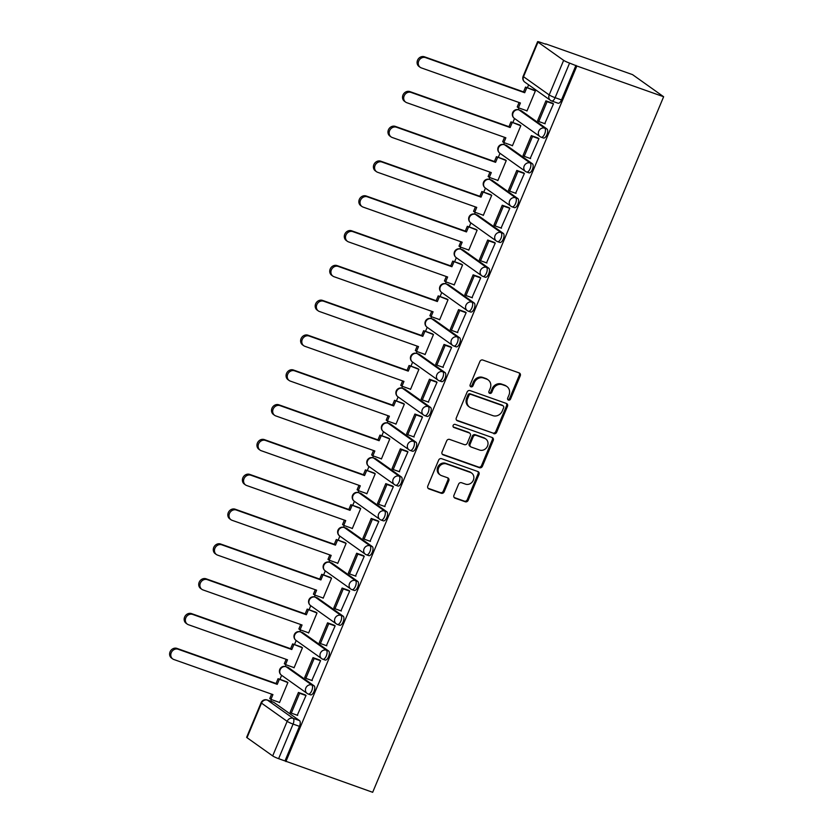 <?xml version="1.0" encoding="UTF-8"?>
<svg xmlns="http://www.w3.org/2000/svg" width="834" height="834" viewBox="0 0 834 834"><rect width="100%" height="100%" fill="white"/><g stroke="black" fill="none" stroke-linecap="round" stroke-linejoin="round"><path stroke-width="1.25" d="M508.469 400.101A1.668 1.491 125.4 0 0 510.523 399.069L520.26 375.811A2.387 2.127 125.4 0 0 519.155 372.902L482.823 360.038A2.387 2.127 125.4 0 0 479.884 361.508L470.157 384.776A1.668 1.491 125.4 0 0 470.929 386.809A1.668 1.491 125.4 0 0 472.982 385.777L474.244 382.764A7.642 6.797 125.4 0 1 483.626 378.042L486.66 379.116A7.642 6.797 125.4 0 1 488.151 379.897A7.642 6.797 125.4 0 1 490.183 388.415L488.922 391.427A1.668 1.491 125.4 0 0 491.747 392.428L493.009 389.415A7.642 6.797 125.4 0 1 502.402 384.693L505.425 385.767A7.642 6.797 125.4 0 1 506.926 386.538A7.642 6.797 125.4 0 1 508.959 395.055L507.697 398.068A1.668 1.491 125.4 0 0 508.469 400.101M507.76 399.517A1.668 1.491 125.4 0 0 509.616 398.423L519.353 375.164A2.387 2.127 125.4 0 0 519.113 372.892M470.22 386.215A1.668 1.491 125.4 0 0 472.075 385.131L473.337 382.118L474.244 382.764M488.985 392.866A1.668 1.491 125.4 0 0 490.84 391.782L492.102 388.769L493.009 389.415M310.331 694.722A4.868 2.158 -70.5 0 0 310.571 694.847A4.868 2.158 -70.5 0 0 314.126 691.261A4.868 2.158 -70.5 0 0 314.064 685.798L288.397 667.565A4.868 2.158 -70.5 0 0 288.157 667.44A4.868 2.158 -70.5 0 0 287.886 667.388M324.885 659.913A4.868 2.158 -70.5 0 0 325.135 660.038A4.868 2.158 -70.5 0 0 328.679 656.462A4.868 2.158 -70.5 0 0 328.617 650.989L302.961 632.766A4.868 2.158 -70.5 0 0 302.711 632.641A4.868 2.158 -70.5 0 0 302.45 632.589M339.448 625.114A4.868 2.158 -70.5 0 0 339.688 625.239A4.868 2.158 -70.5 0 0 343.243 621.664A4.868 2.158 -70.5 0 0 343.181 616.19L317.514 597.968A4.868 2.158 -70.5 0 0 317.274 597.842A4.868 2.158 -70.5 0 0 317.003 597.78M354.002 590.316A4.868 2.158 -70.5 0 0 354.242 590.441A4.868 2.158 -70.5 0 0 357.796 586.855A4.868 2.158 -70.5 0 0 357.734 581.392L332.068 563.159A4.868 2.158 -70.5 0 0 331.828 563.033A4.868 2.158 -70.5 0 0 331.567 562.981M368.565 555.517A4.868 2.158 -70.5 0 0 368.805 555.642A4.868 2.158 -70.5 0 0 372.35 552.056A4.868 2.158 -70.5 0 0 372.298 546.593L346.631 528.36A4.868 2.158 -70.5 0 0 346.391 528.235A4.868 2.158 -70.5 0 0 346.12 528.183M383.119 520.708A4.868 2.158 -70.5 0 0 383.359 520.843A4.868 2.158 -70.5 0 0 386.913 517.257A4.868 2.158 -70.5 0 0 386.851 511.795L361.185 493.561A4.868 2.158 -70.5 0 0 360.945 493.436A4.868 2.158 -70.5 0 0 360.674 493.384M397.672 485.909A4.868 2.158 -70.5 0 0 397.922 486.034A4.868 2.158 -70.5 0 0 401.467 482.459A4.868 2.158 -70.5 0 0 401.404 476.985L375.748 458.763A4.868 2.158 -70.5 0 0 375.498 458.637A4.868 2.158 -70.5 0 0 375.237 458.585M412.236 451.111A4.868 2.158 -70.5 0 0 412.476 451.236A4.868 2.158 -70.5 0 0 416.03 447.66A4.868 2.158 -70.5 0 0 415.968 442.187L390.302 423.964A4.868 2.158 -70.5 0 0 390.062 423.839A4.868 2.158 -70.5 0 0 389.791 423.776M426.789 416.312A4.868 2.158 -70.5 0 0 427.029 416.437A4.868 2.158 -70.5 0 0 430.584 412.851A4.868 2.158 -70.5 0 0 430.521 407.388L404.855 389.155A4.868 2.158 -70.5 0 0 404.615 389.03A4.868 2.158 -70.5 0 0 404.354 388.978M441.353 381.513A4.868 2.158 -70.5 0 0 441.593 381.638A4.868 2.158 -70.5 0 0 445.137 378.052A4.868 2.158 -70.5 0 0 445.085 372.589L419.419 354.356A4.868 2.158 -70.5 0 0 419.179 354.231A4.868 2.158 -70.5 0 0 418.908 354.179M455.906 346.704A4.868 2.158 -70.5 0 0 456.146 346.84A4.868 2.158 -70.5 0 0 459.701 343.254A4.868 2.158 -70.5 0 0 459.638 337.78L433.972 319.558A4.868 2.158 -70.5 0 0 433.732 319.432A4.868 2.158 -70.5 0 0 433.461 319.38M470.459 311.906A4.868 2.158 -70.5 0 0 470.71 312.031A4.868 2.158 -70.5 0 0 474.254 308.455A4.868 2.158 -70.5 0 0 474.192 302.982L448.536 284.759A4.868 2.158 -70.5 0 0 448.285 284.634A4.868 2.158 -70.5 0 0 448.025 284.582M485.023 277.107A4.868 2.158 -70.5 0 0 485.263 277.232A4.868 2.158 -70.5 0 0 488.818 273.656A4.868 2.158 -70.5 0 0 488.755 268.183L463.089 249.96A4.868 2.158 -70.5 0 0 462.849 249.835A4.868 2.158 -70.5 0 0 462.578 249.773M499.576 242.308A4.868 2.158 -70.5 0 0 499.816 242.433A4.868 2.158 -70.5 0 0 503.371 238.847A4.868 2.158 -70.5 0 0 503.309 233.384L477.642 215.151A4.868 2.158 -70.5 0 0 477.402 215.026A4.868 2.158 -70.5 0 0 477.142 214.974M514.14 207.51A4.868 2.158 -70.5 0 0 514.38 207.635A4.868 2.158 -70.5 0 0 517.935 204.049A4.868 2.158 -70.5 0 0 517.872 198.586L492.206 180.352A4.868 2.158 -70.5 0 0 491.966 180.227A4.868 2.158 -70.5 0 0 491.695 180.175M528.693 172.701A4.868 2.158 -70.5 0 0 528.933 172.836A4.868 2.158 -70.5 0 0 532.488 169.25A4.868 2.158 -70.5 0 0 532.426 163.777L506.759 145.554A4.868 2.158 -70.5 0 0 506.519 145.429A4.868 2.158 -70.5 0 0 506.248 145.377M543.247 137.902A4.868 2.158 -70.5 0 0 543.497 138.027A4.868 2.158 -70.5 0 0 547.041 134.451A4.868 2.158 -70.5 0 0 546.979 128.978L521.323 110.755A4.868 2.158 -70.5 0 0 521.073 110.63A4.868 2.158 -70.5 0 0 520.812 110.568M453.957 495.25A2.387 2.127 125.4 0 0 455.051 498.159L465.247 501.766A2.387 2.127 125.4 0 0 468.187 500.296L478.987 474.452A2.387 2.127 125.4 0 0 477.892 471.544L441.561 458.679A2.387 2.127 125.4 0 0 438.621 460.159L427.811 485.993A2.387 2.127 125.4 0 0 428.916 488.901L441.228 493.259A2.387 2.127 125.4 0 0 444.168 491.789L448.786 480.728A2.387 2.127 125.4 0 0 447.691 477.819L441.582 475.661A6.391 5.682 125.4 0 1 440.331 475.015A6.391 5.682 125.4 0 1 438.976 467.176A6.391 5.682 125.4 0 1 446.482 463.944L470.397 472.419A6.391 5.682 125.4 0 1 471.648 473.066A6.391 5.682 125.4 0 1 473.003 480.895A6.391 5.682 125.4 0 1 465.497 484.127L461.515 482.719A2.387 2.127 125.4 0 0 458.575 484.189L453.957 495.25M285.895 761.567L576.857 66.001L663.635 96.734L372.673 792.3L278.619 758.669A4.868 0.542 -157.3 0 1 272.687 755.917L247.02 737.694A4.868 0.542 -157.3 0 1 246.645 737.266L261.115 702.697A4.868 0.542 -157.3 0 0 261.49 703.114L247.02 737.694M493.738 433.67A2.387 2.127 125.4 0 0 496.668 432.189L507.479 406.356A2.387 2.127 125.4 0 0 506.374 403.447L470.042 390.583A2.387 2.127 125.4 0 0 467.113 392.053L456.302 417.897A2.387 2.127 125.4 0 0 457.407 420.795L492.831 433.023A2.387 2.127 125.4 0 0 495.761 431.543L506.572 405.71A2.387 2.127 125.4 0 0 506.342 403.437M493.238 440.404L482.427 466.237A2.387 2.127 125.4 0 1 479.487 467.718L443.156 454.853A2.387 2.127 125.4 0 1 442.062 451.945L446.68 440.884A2.387 2.127 125.4 0 1 449.62 439.414L464.35 444.626A2.387 2.127 125.4 0 0 467.29 443.156L470.355 435.817A2.387 2.127 125.4 0 0 469.25 432.919L453.915 427.477A1.668 1.491 125.4 0 1 455.197 424.412L492.133 437.496A2.387 2.127 125.4 0 1 493.238 440.404L492.331 439.758L481.52 465.601L482.427 466.237M273.333 702.186A4.868 2.158 109.5 0 1 273.604 702.238A4.868 2.158 109.5 0 1 273.844 702.364L299.51 720.597L293.13 718.335A4.868 2.158 109.5 0 1 293.078 724.089L278.619 758.669M537.982 42.117L523.523 76.697L549.189 94.93L563.648 60.35L537.982 42.117A4.868 0.542 22.7 0 1 537.607 41.7A4.868 0.542 22.7 0 1 540.286 42.294L545.634 44.181M528.631 84.839L527.411 87.758M518.957 107.972L518.248 109.661M514.547 118.501L512.858 122.556M504.393 142.77L503.684 144.459M499.993 153.31L498.294 157.355M489.839 177.579L489.131 179.268M485.43 188.109L483.741 192.154M475.276 212.378L474.577 214.067M470.876 222.907L469.177 226.963M460.722 247.177L460.014 248.866M456.313 257.706L454.624 261.761M446.169 281.975L445.46 283.664M441.759 292.505L440.071 296.56M431.605 316.784L430.897 318.463M427.206 327.314L425.507 331.359M417.052 351.583L416.343 353.272M412.642 362.112L410.953 366.157M402.488 386.382L401.79 388.071M398.089 396.911L396.39 400.966M387.935 421.18L387.226 422.869M383.525 431.71L381.836 435.765M373.382 455.979L372.673 457.668M368.972 466.508L367.283 470.564M358.818 490.788L358.109 492.467M354.419 501.317L352.719 505.362M344.265 525.587L343.556 527.276M339.855 536.116L338.166 540.161M329.701 560.385L329.003 562.074M325.302 570.915L323.602 574.97M315.148 595.184L314.439 596.873M310.738 605.713L309.049 609.769M300.594 629.983L299.886 631.672M296.185 640.522L294.485 644.567M286.031 664.792L285.322 666.47M281.631 675.321L279.932 679.366M271.477 699.59L270.779 701.238M545.749 43.9L632.537 74.633L663.635 96.734M563.648 60.35A4.868 0.542 22.7 0 0 569.58 63.092L555.11 97.672A4.868 2.158 109.5 0 1 551.681 100.977A4.868 2.158 109.5 0 1 551.43 100.841A4.868 4.326 125.4 0 1 550.482 100.351A4.868 4.868 0 0 0 551.681 100.977L558.05 103.228A4.868 2.158 109.5 0 0 561.49 99.934L555.11 97.672A4.868 0.542 22.7 0 1 549.189 94.93A4.868 4.326 125.4 0 0 550.482 100.351L524.815 82.128A4.868 4.326 125.4 0 1 523.523 76.697A4.868 0.542 -157.3 0 1 523.147 76.28A4.868 4.868 0 0 0 524.815 82.128M576.857 66.001L569.58 63.092M526.431 110.62L526.973 111.005L535.376 90.927L533.969 90.072M544.758 123.63L553.515 103.812L552.077 103.02M530.195 158.439L538.952 138.611L537.523 137.818M511.878 145.429L512.42 145.814L520.812 125.736L519.405 124.881M515.641 193.238L524.398 173.42L522.97 172.617M497.325 180.227L497.856 180.613L506.259 160.535L504.851 159.68M501.078 228.036L509.835 208.219L508.406 207.416M482.761 215.026L483.303 215.412L491.706 195.333L490.298 194.478M486.524 262.835L495.281 243.017L493.853 242.214M468.208 249.825L468.75 250.21L477.142 230.132L475.734 229.277M471.971 297.644L480.728 277.816L479.289 277.024M453.644 284.634L454.186 285.009L462.589 264.931L461.181 264.076M457.407 332.443L466.164 312.614L464.736 311.822M439.091 319.432L439.633 319.818L448.025 299.74L446.617 298.885M442.854 367.241L451.611 347.424L450.183 346.621M424.537 354.231L425.069 354.617L433.471 334.538L432.064 333.683M428.29 402.04L437.047 382.222L435.619 381.419M409.974 389.03L410.516 389.415L418.918 369.337L417.511 368.482M413.737 436.839L422.494 417.021L421.066 416.218M395.42 423.828L395.962 424.214L404.354 404.136L402.947 403.281M399.184 471.648L407.941 451.819L406.502 451.027M380.857 458.637L381.399 459.013L389.801 438.945L388.394 438.09M384.62 506.447L393.377 486.618L391.949 485.826M366.303 493.436L366.845 493.822L375.237 473.743L373.83 472.888M370.067 541.245L378.824 521.427L377.395 520.625M351.75 528.235L352.282 528.62L360.684 508.542L359.277 507.687M355.503 576.044L364.26 556.226L362.832 555.423M337.186 563.033L337.728 563.419L346.131 543.341L344.723 542.486M340.95 610.842L349.707 591.025L348.278 590.222M322.633 597.832L323.175 598.218L331.567 578.139L330.16 577.284M326.396 645.652L335.153 625.823L333.715 625.031M308.069 632.641L308.611 633.016L317.014 612.948L315.606 612.093M311.833 680.45L320.59 660.622L319.161 659.83M293.516 667.44L294.058 667.826L302.45 647.747L301.043 646.892M297.279 715.249L306.036 695.431L304.608 694.628M278.963 702.238L279.494 702.624L287.897 682.546L286.489 681.691M284.988 760.921L299.458 726.341A4.868 2.158 -70.5 0 0 299.51 720.597M575.95 65.354L561.49 99.934M506.926 386.538L506.019 385.892A7.642 6.797 125.4 0 0 504.518 385.12L505.425 385.767M492.102 388.769A7.642 6.797 125.4 0 1 501.495 384.047L504.518 385.12M488.151 379.897L487.244 379.251A7.642 6.797 125.4 0 0 485.753 378.469L486.66 379.116M473.337 382.118A7.642 6.797 125.4 0 1 482.719 377.406L485.753 378.469M456.532 420.169L492.831 433.023M503.642 407.763A1.668 1.491 125.4 0 0 502.871 405.731L470.981 394.43A1.668 1.491 125.4 0 0 468.927 395.462L467.603 398.642A7.642 6.797 125.4 0 0 469.636 407.159A7.642 6.797 125.4 0 0 471.127 407.93L492.925 415.655A7.642 6.797 125.4 0 0 502.318 410.933L503.642 407.763M503.204 405.897L502.297 405.251A1.668 1.491 125.4 0 0 501.964 405.084L502.871 405.731M469.636 407.159L468.729 406.512A7.642 6.797 125.4 0 1 466.696 397.995L468.02 394.816A1.668 1.491 125.4 0 1 470.074 393.784L501.964 405.084M442.291 454.217L478.58 467.071A2.387 2.127 125.4 0 0 481.52 465.601M469.719 433.159L468.812 432.512A2.387 2.127 125.4 0 0 468.343 432.273L453.216 426.914M479.644 450.047A6.391 5.682 125.4 0 0 487.15 446.805A6.391 5.682 125.4 0 0 485.795 438.976A6.391 5.682 125.4 0 0 484.544 438.33L476.11 435.348A2.387 2.127 125.4 0 0 473.18 436.818L470.115 444.157A2.387 2.127 125.4 0 0 471.21 447.055L479.644 450.047M485.795 438.976L484.888 438.33A6.391 5.682 125.4 0 0 483.637 437.683L484.544 438.33M470.751 446.816L469.844 446.169A2.387 2.127 125.4 0 1 469.208 443.511L472.273 436.172A2.387 2.127 125.4 0 1 475.203 434.702L483.637 437.683M492.331 439.758A2.387 2.127 125.4 0 0 492.102 437.485M471.648 473.066L470.741 472.419A6.391 5.682 125.4 0 0 469.49 471.773L470.397 472.419M440.331 475.015L439.424 474.369A6.391 5.682 125.4 0 1 438.069 466.54A6.391 5.682 125.4 0 1 445.575 463.297L469.49 471.773M428.04 488.265L440.321 492.613A2.387 2.127 125.4 0 0 443.261 491.143L447.879 480.082A2.387 2.127 125.4 0 0 447.649 477.809M454.186 497.523L464.34 501.119A2.387 2.127 125.4 0 0 467.28 499.649L478.08 473.806A2.387 2.127 125.4 0 0 477.851 471.533M420.2 67.314L419.022 66.48A5.598 4.983 -54.6 0 1 417.844 59.621A5.598 4.983 -54.6 0 1 424.412 56.785L425.59 57.619A5.598 4.983 125.4 0 0 419.022 60.455A5.598 4.983 125.4 0 0 420.2 67.314A5.598 4.983 125.4 0 0 421.295 67.888L520.416 102.989L518.414 107.784L527.046 110.839M518.414 107.784L517.226 106.95L519.082 102.519M424.412 56.785L523.533 91.886L525.535 87.09L535.355 90.989M534.375 90.218L525.535 87.09M552.692 103.228L545.916 100.831L537.607 120.68L538.785 121.524L547.094 101.665L553.463 103.927M538.785 121.524L545.165 123.776M545.916 100.831L547.094 101.665M425.59 57.619L524.711 92.72L526.713 87.924M524.711 92.72L523.533 91.886M405.647 102.113L404.469 101.279A5.598 4.983 -54.6 0 1 403.281 94.419A5.598 4.983 -54.6 0 1 409.859 91.584L411.037 92.418A5.598 4.983 125.4 0 0 404.459 95.253A5.598 4.983 125.4 0 0 405.647 102.113A5.598 4.983 125.4 0 0 406.742 102.686L505.863 137.787L503.851 142.583L512.493 145.637M503.851 142.583L502.673 141.749L504.528 137.318M409.859 91.584L508.969 126.685L510.981 121.889L520.791 125.788M519.811 125.017L510.981 121.889M538.139 138.037L531.352 135.629L523.054 155.489L524.232 156.323L532.53 136.463L538.91 138.725M524.232 156.323L530.601 158.585M531.352 135.629L532.53 136.463M411.037 92.418L510.147 127.529L512.159 122.734M510.147 127.529L508.969 126.685M391.094 136.912L389.916 136.078A5.598 4.983 -54.6 0 1 388.727 129.218A5.598 4.983 -54.6 0 1 395.295 126.382L396.473 127.227A5.598 4.983 125.4 0 0 389.905 130.052A5.598 4.983 125.4 0 0 391.094 136.912A5.598 4.983 125.4 0 0 392.188 137.485L491.299 172.586L489.297 177.381L497.929 180.446M489.297 177.381L488.119 176.547L489.965 172.117M395.295 126.382L494.416 161.494L496.418 156.688L506.238 160.587M505.258 159.826L496.418 156.688M523.575 172.836L516.799 170.428L508.49 190.288L509.668 191.122L517.977 171.272L524.346 173.524M509.668 191.122L516.048 193.384M516.799 170.428L517.977 171.272M396.473 127.227L495.594 162.328L497.596 157.532M495.594 162.328L494.416 161.494M376.53 171.721L375.352 170.876A5.598 4.983 -54.6 0 1 374.164 164.017A5.598 4.983 -54.6 0 1 380.742 161.181L381.92 162.025A5.598 4.983 125.4 0 0 375.342 164.861A5.598 4.983 125.4 0 0 376.53 171.721A5.598 4.983 125.4 0 0 377.625 172.284L476.746 207.385L474.734 212.18L483.376 215.245M474.734 212.18L473.556 211.346L475.411 206.915M380.742 161.181L479.863 196.292L481.864 191.497L491.674 195.385M490.705 194.624L481.864 191.497M509.021 207.635L502.235 205.237L493.937 225.086L495.115 225.92L503.423 206.071L509.793 208.323M495.115 225.92L501.484 228.182M502.235 205.237L503.423 206.071M381.92 162.025L481.041 197.126L483.042 192.331M481.041 197.126L479.863 196.292M361.977 206.519L360.799 205.685A5.598 4.983 -54.6 0 1 359.61 198.826A5.598 4.983 -54.6 0 1 366.189 195.99L367.367 196.824A5.598 4.983 125.4 0 0 360.788 199.66A5.598 4.983 125.4 0 0 361.977 206.519A5.598 4.983 125.4 0 0 363.071 207.082L462.182 242.194L460.18 246.989L468.812 250.044M460.18 246.989L459.002 246.145L460.858 241.714M366.189 195.99L465.299 231.091L467.311 226.295L477.121 230.194M476.141 229.423L467.311 226.295M494.458 242.433L487.682 240.036L479.373 259.885L480.551 260.729L488.86 240.87L495.24 243.132M480.551 260.729L486.931 262.981M487.682 240.036L488.86 240.87M367.367 196.824L466.477 231.925L468.489 227.129M466.477 231.925L465.299 231.091M347.413 241.318L346.235 240.484A5.598 4.983 -54.6 0 1 345.057 233.624A5.598 4.983 -54.6 0 1 351.625 230.789L352.803 231.623A5.598 4.983 125.4 0 0 346.235 234.458A5.598 4.983 125.4 0 0 347.413 241.318A5.598 4.983 125.4 0 0 348.508 241.891L447.629 276.992L445.627 281.788L454.259 284.842M445.627 281.788L444.439 280.954L446.294 276.523M351.625 230.789L450.746 265.89L452.747 261.094L462.568 264.993M461.588 264.222L452.747 261.094M479.904 277.232L473.128 274.834L464.819 294.683L465.998 295.528L474.306 275.668L480.676 277.93M465.998 295.528L472.378 297.78M473.128 274.834L474.306 275.668M352.803 231.623L451.924 266.724L453.925 261.928M451.924 266.724L450.746 265.89M332.86 276.117L331.682 275.283A5.598 4.983 -54.6 0 1 330.493 268.423A5.598 4.983 -54.6 0 1 337.072 265.587L338.25 266.421A5.598 4.983 125.4 0 0 331.671 269.257A5.598 4.983 125.4 0 0 332.86 276.117A5.598 4.983 125.4 0 0 333.954 276.69L433.075 311.791L431.063 316.586L439.706 319.641M431.063 316.586L429.885 315.752L431.741 311.322M337.072 265.587L436.182 300.688L438.194 295.893L448.004 299.792M447.024 299.031L438.194 295.893M465.351 312.041L458.564 309.633L450.266 329.493L451.444 330.327L459.743 310.467L466.123 312.729M451.444 330.327L457.814 332.589M458.564 309.633L459.743 310.467M338.25 266.421L437.36 301.533L439.372 296.737M437.36 301.533L436.182 300.688M318.307 310.926L317.128 310.081A5.598 4.983 -54.6 0 1 315.94 303.222A5.598 4.983 -54.6 0 1 322.508 300.386L323.686 301.23A5.598 4.983 125.4 0 0 317.118 304.066A5.598 4.983 125.4 0 0 318.307 310.926A5.598 4.983 125.4 0 0 319.401 311.489L418.512 346.59L416.51 351.385L425.142 354.45M416.51 351.385L415.332 350.551L417.177 346.12M322.508 300.386L421.629 335.497L423.63 330.691L433.451 334.59M432.471 333.829L423.63 330.691M450.787 346.84L444.011 344.432L435.702 364.291L436.88 365.125L445.189 345.276L451.559 347.528M436.88 365.125L443.261 367.387M444.011 344.432L445.189 345.276M323.686 301.23L422.807 336.331L424.808 331.536M422.807 336.331L421.629 335.497M303.743 345.724L302.565 344.88A5.598 4.983 -54.6 0 1 301.376 338.02A5.598 4.983 -54.6 0 1 307.954 335.195L309.133 336.029A5.598 4.983 125.4 0 0 302.554 338.865A5.598 4.983 125.4 0 0 303.743 345.724A5.598 4.983 125.4 0 0 304.837 346.287L403.958 381.388L401.946 386.194L410.589 389.249M401.946 386.194L400.768 385.35L402.624 380.919M307.954 335.195L407.065 370.296L409.077 365.501L418.887 369.389M417.917 368.628L409.077 365.501M436.234 381.638L429.447 379.241L421.149 399.09L422.327 399.924L430.636 380.075L437.006 382.326M422.327 399.924L428.697 402.186M429.447 379.241L430.636 380.075M309.133 336.029L408.253 371.13L410.255 366.334M408.253 371.13L407.065 370.296M289.189 380.523L288.011 379.689A5.598 4.983 -54.6 0 1 286.823 372.829A5.598 4.983 -54.6 0 1 293.401 369.994L294.579 370.828A5.598 4.983 125.4 0 0 288.001 373.663A5.598 4.983 125.4 0 0 289.189 380.523A5.598 4.983 125.4 0 0 290.284 381.086L389.395 416.197L387.393 420.993L396.025 424.047M387.393 420.993L386.215 420.148L388.071 415.718M293.401 369.994L392.512 405.095L394.524 400.299L404.334 404.198M403.354 403.427L394.524 400.299M421.67 416.437L414.894 414.039L406.585 433.888L407.763 434.733L416.072 414.873L422.452 417.136M407.763 434.733L414.144 436.985M414.894 414.039L416.072 414.873M294.579 370.828L393.69 405.929L395.702 401.133M393.69 405.929L392.512 405.095M274.626 415.322L273.448 414.488A5.598 4.983 -54.6 0 1 272.27 407.628A5.598 4.983 -54.6 0 1 278.837 404.792L280.016 405.626A5.598 4.983 125.4 0 0 273.448 408.462A5.598 4.983 125.4 0 0 274.626 415.322A5.598 4.983 125.4 0 0 275.72 415.895L374.841 450.996L372.84 455.791L381.472 458.846M372.84 455.791L371.651 454.957L373.507 450.527M278.837 404.792L377.958 439.893L379.96 435.098L389.78 438.997M388.8 438.225L379.96 435.098M407.117 451.236L400.341 448.838L392.032 468.687L393.21 469.532L401.519 449.672L407.889 451.934M393.21 469.532L399.59 471.783M400.341 448.838L401.519 449.672M280.016 405.626L379.136 440.727L381.138 435.932M379.136 440.727L377.958 439.893M260.072 450.12L258.894 449.286A5.598 4.983 -54.6 0 1 257.706 442.427A5.598 4.983 -54.6 0 1 264.284 439.591L265.462 440.425A5.598 4.983 125.4 0 0 258.884 443.261A5.598 4.983 125.4 0 0 260.072 450.12A5.598 4.983 125.4 0 0 261.167 450.694L360.288 485.795L358.276 490.59L366.918 493.655M358.276 490.59L357.098 489.756L358.954 485.325M264.284 439.591L363.395 474.692L365.407 469.896L375.217 473.795M374.237 473.034L365.407 469.896M392.564 486.045L385.777 483.637L377.479 503.496L378.657 504.33L386.955 484.481L393.335 486.733M378.657 504.33L385.027 506.592M385.777 483.637L386.955 484.481M265.462 440.425L364.573 475.536L366.585 470.741M364.573 475.536L363.395 474.692M245.519 484.929L244.341 484.085A5.598 4.983 -54.6 0 1 243.153 477.225A5.598 4.983 -54.6 0 1 249.72 474.39L250.898 475.234A5.598 4.983 125.4 0 0 244.331 478.07A5.598 4.983 125.4 0 0 245.519 484.929A5.598 4.983 125.4 0 0 246.614 485.492L345.724 520.593L343.723 525.389L352.355 528.454M343.723 525.389L342.545 524.555L344.39 520.124M249.72 474.39L348.841 509.501L350.843 504.706L360.663 508.594M359.683 507.833L350.843 504.706M378 520.843L371.224 518.435L362.915 538.295L364.093 539.129L372.402 519.28L378.772 521.531M364.093 539.129L370.473 541.391M371.224 518.435L372.402 519.28M250.898 475.234L350.019 510.335L352.021 505.54M350.019 510.335L348.841 509.501M230.955 519.728L229.777 518.884A5.598 4.983 -54.6 0 1 228.589 512.024A5.598 4.983 -54.6 0 1 235.167 509.199L236.345 510.033A5.598 4.983 125.4 0 0 229.767 512.868A5.598 4.983 125.4 0 0 230.955 519.728A5.598 4.983 125.4 0 0 232.05 520.291L331.171 555.392L329.159 560.198L337.801 563.252M329.159 560.198L327.981 559.353L329.837 554.923M235.167 509.199L334.278 544.3L336.29 539.504L346.1 543.393M345.13 542.632L336.29 539.504M363.447 555.642L356.66 553.244L348.362 573.094L349.54 573.928L357.838 554.078L364.218 556.341M349.54 573.928L355.909 576.19M356.66 553.244L357.838 554.078M236.345 510.033L335.466 545.134L337.468 540.338M335.466 545.134L334.278 544.3M216.402 554.527L215.224 553.693A5.598 4.983 -54.6 0 1 214.036 546.833A5.598 4.983 -54.6 0 1 220.614 543.997L221.792 544.831A5.598 4.983 125.4 0 0 215.214 547.667A5.598 4.983 125.4 0 0 216.402 554.527A5.598 4.983 125.4 0 0 217.497 555.09L316.607 590.201L314.606 594.996L323.238 598.051M314.606 594.996L313.428 594.152L315.283 589.721M220.614 543.997L319.724 579.098L321.736 574.303L331.546 578.202M330.566 577.43L321.736 574.303M348.883 590.441L342.107 588.043L333.798 607.892L334.976 608.737L343.285 588.877L349.665 591.139M334.976 608.737L341.356 610.988M342.107 588.043L343.285 588.877M221.792 544.831L320.902 579.932L322.914 575.137M320.902 579.932L319.724 579.098M201.838 589.325L200.66 588.491A5.598 4.983 -54.6 0 1 199.482 581.632A5.598 4.983 -54.6 0 1 206.05 578.796L207.228 579.63A5.598 4.983 125.4 0 0 200.66 582.466A5.598 4.983 125.4 0 0 201.838 589.325A5.598 4.983 125.4 0 0 202.933 589.899L302.054 625L300.052 629.795L308.684 632.85M300.052 629.795L298.864 628.961L300.72 624.53M206.05 578.796L305.171 613.897L307.173 609.101L316.993 613M316.013 612.229L307.173 609.101M334.33 625.239L327.553 622.842L319.245 642.701L320.423 643.535L328.732 623.676L335.101 625.938M320.423 643.535L326.803 645.787M327.553 622.842L328.732 623.676M207.228 579.63L306.349 614.741L308.351 609.935M306.349 614.741L305.171 613.897M187.285 624.124L186.107 623.29A5.598 4.983 -54.6 0 1 184.919 616.43A5.598 4.983 -54.6 0 1 191.497 613.595L192.675 614.429A5.598 4.983 125.4 0 0 186.097 617.264A5.598 4.983 125.4 0 0 187.285 624.124A5.598 4.983 125.4 0 0 188.38 624.697L287.501 659.798L285.489 664.594L294.131 667.659M285.489 664.594L284.311 663.76L286.166 659.329M191.497 613.595L290.607 648.696L292.619 643.9L302.429 647.799M301.449 647.038L292.619 643.9M319.776 660.048L312.99 657.64L304.691 677.5L305.869 678.334L314.168 658.485L320.548 660.736M305.869 678.334L312.239 680.596M312.99 657.64L314.168 658.485M192.675 614.429L291.785 649.54L293.797 644.745M291.785 649.54L290.607 648.696M172.732 658.933L171.554 658.089A5.598 4.983 -54.6 0 1 170.365 651.229A5.598 4.983 -54.6 0 1 176.933 648.393L178.111 649.238A5.598 4.983 125.4 0 0 171.543 652.073A5.598 4.983 125.4 0 0 172.732 658.933A5.598 4.983 125.4 0 0 173.826 659.496L272.937 694.597L270.935 699.392L279.567 702.457M270.935 699.392L269.757 698.558L271.603 694.128M176.933 648.393L276.054 683.505L278.056 678.709L287.876 682.598M286.896 681.837L278.056 678.709M305.213 694.847L298.436 692.439L290.128 712.299L291.306 713.133L299.614 693.283L305.984 695.535M291.306 713.133L297.686 715.395M298.436 692.439L299.614 693.283M178.111 649.238L277.232 684.339L279.234 679.543M277.232 684.339L276.054 683.505M509.616 398.423L510.523 399.069M472.075 385.131L472.982 385.777M490.84 391.782L491.747 392.428M288.157 667.44L285.895 666.637A4.868 2.158 109.5 0 1 286.135 666.762L311.801 684.995A4.868 2.158 109.5 0 1 311.864 690.458A4.868 2.158 109.5 0 1 308.309 694.044A4.868 2.158 109.5 0 1 308.069 693.919A4.868 4.326 -54.6 0 1 307.12 693.419A4.868 4.326 -54.6 0 1 305.828 687.998A4.868 4.326 -54.6 0 1 311.801 684.995L314.064 685.798M288.397 667.565L286.135 666.762A4.868 4.326 125.4 0 0 280.161 669.765A4.868 4.326 -54.6 0 0 281.454 675.196L307.12 693.419A4.868 4.868 0 0 0 308.309 694.044L310.571 694.847M302.711 632.641L300.448 631.838A4.868 2.158 109.5 0 1 300.699 631.964L326.355 650.197A4.868 2.158 109.5 0 1 326.417 655.66A4.868 2.158 109.5 0 1 322.873 659.246A4.868 2.158 109.5 0 1 322.622 659.11A4.868 4.326 -54.6 0 1 321.674 658.62A4.868 4.326 -54.6 0 1 320.381 653.199A4.868 4.326 -54.6 0 1 326.355 650.197L328.617 650.989M302.961 632.766L300.699 631.964A4.868 4.326 125.4 0 0 294.715 634.966A4.868 4.326 -54.6 0 0 296.007 640.397L321.674 658.62A4.868 4.868 0 0 0 322.873 659.246L325.135 660.038M317.274 597.842L315.012 597.04A4.868 2.158 109.5 0 1 315.252 597.165L340.918 615.388A4.868 2.158 109.5 0 1 340.981 620.861A4.868 2.158 109.5 0 1 337.426 624.437A4.868 2.158 109.5 0 1 337.186 624.312A4.868 4.326 -54.6 0 1 336.238 623.822A4.868 4.326 -54.6 0 1 334.934 618.401A4.868 4.326 -54.6 0 1 340.918 615.388L343.181 616.19M317.514 597.968L315.252 597.165A4.868 4.326 125.4 0 0 309.268 600.167A4.868 4.326 -54.6 0 0 310.571 605.588L336.238 623.822A4.868 4.868 0 0 0 337.426 624.437L339.688 625.239M331.828 563.033L329.566 562.241A4.868 2.158 109.5 0 1 329.805 562.366L355.472 580.589A4.868 2.158 109.5 0 1 355.534 586.062A4.868 2.158 109.5 0 1 351.979 589.638A4.868 2.158 109.5 0 1 351.739 589.513A4.868 4.326 -54.6 0 1 350.791 589.023A4.868 4.326 -54.6 0 1 349.498 583.591A4.868 4.326 -54.6 0 1 355.472 580.589L357.734 581.392M332.068 563.159L329.805 562.366A4.868 4.326 125.4 0 0 323.832 565.369A4.868 4.326 -54.6 0 0 325.124 570.79L350.791 589.023A4.868 4.868 0 0 0 351.979 589.638L354.242 590.441M346.391 528.235L344.129 527.432A4.868 2.158 109.5 0 1 344.369 527.557L370.035 545.79A4.868 2.158 109.5 0 1 370.087 551.253A4.868 2.158 109.5 0 1 366.543 554.839A4.868 2.158 109.5 0 1 366.303 554.714A4.868 4.326 -54.6 0 1 365.344 554.214A4.868 4.326 -54.6 0 1 364.051 548.793A4.868 4.326 -54.6 0 1 370.035 545.79L372.298 546.593M346.631 528.36L344.369 527.557A4.868 4.326 125.4 0 0 338.385 530.57A4.868 4.326 -54.6 0 0 339.678 535.991L365.344 554.214A4.868 4.868 0 0 0 366.543 554.839L368.805 555.642M360.945 493.436L358.683 492.633A4.868 2.158 109.5 0 1 358.922 492.758L384.589 510.992A4.868 2.158 109.5 0 1 384.651 516.454A4.868 2.158 109.5 0 1 381.096 520.041A4.868 2.158 109.5 0 1 380.857 519.916A4.868 4.326 -54.6 0 1 379.908 519.415A4.868 4.326 -54.6 0 1 378.615 513.994A4.868 4.326 -54.6 0 1 384.589 510.992L386.851 511.795M361.185 493.561L358.922 492.758A4.868 4.326 125.4 0 0 352.949 495.761A4.868 4.326 -54.6 0 0 354.242 501.192L379.908 519.415A4.868 4.868 0 0 0 381.096 520.041L383.359 520.843M375.498 458.637L373.236 457.835A4.868 2.158 109.5 0 1 373.486 457.96L399.142 476.183A4.868 2.158 109.5 0 1 399.205 481.656A4.868 2.158 109.5 0 1 395.66 485.242A4.868 2.158 109.5 0 1 395.41 485.107A4.868 4.326 -54.6 0 1 394.461 484.617A4.868 4.326 -54.6 0 1 393.168 479.196A4.868 4.326 -54.6 0 1 399.142 476.183L401.404 476.985M375.748 458.763L373.486 457.96A4.868 4.326 125.4 0 0 367.502 460.962A4.868 4.326 -54.6 0 0 368.795 466.394L394.461 484.617A4.868 4.868 0 0 0 395.66 485.242L397.922 486.034M390.062 423.839L387.8 423.036A4.868 2.158 109.5 0 1 388.039 423.161L413.706 441.384A4.868 2.158 109.5 0 1 413.768 446.857A4.868 2.158 109.5 0 1 410.213 450.433A4.868 2.158 109.5 0 1 409.974 450.308A4.868 4.326 -54.6 0 1 409.025 449.818A4.868 4.326 -54.6 0 1 407.722 444.397A4.868 4.326 -54.6 0 1 413.706 441.384L415.968 442.187M390.302 423.964L388.039 423.161A4.868 4.326 125.4 0 0 382.055 426.164A4.868 4.326 -54.6 0 0 383.359 431.585L409.025 449.818A4.868 4.868 0 0 0 410.213 450.433L412.476 451.236M404.615 389.03L402.353 388.227A4.868 2.158 109.5 0 1 402.593 388.363L428.259 406.585A4.868 2.158 109.5 0 1 428.322 412.059A4.868 2.158 109.5 0 1 424.767 415.634A4.868 2.158 109.5 0 1 424.527 415.509A4.868 4.326 -54.6 0 1 423.578 415.019A4.868 4.326 -54.6 0 1 422.285 409.588A4.868 4.326 -54.6 0 1 428.259 406.585L430.521 407.388M404.855 389.155L402.593 388.363A4.868 4.326 125.4 0 0 396.619 391.365A4.868 4.326 -54.6 0 0 397.912 396.786L423.578 415.019A4.868 4.868 0 0 0 424.767 415.634L427.029 416.437M419.179 354.231L416.917 353.428A4.868 2.158 109.5 0 1 417.156 353.553L442.823 371.787A4.868 2.158 109.5 0 1 442.885 377.249A4.868 2.158 109.5 0 1 439.33 380.836A4.868 2.158 109.5 0 1 439.091 380.711A4.868 4.326 -54.6 0 1 438.131 380.21A4.868 4.326 -54.6 0 1 436.839 374.789A4.868 4.326 -54.6 0 1 442.823 371.787L445.085 372.589M419.419 354.356L417.156 353.553A4.868 4.326 125.4 0 0 411.172 356.566A4.868 4.326 -54.6 0 0 412.465 361.987L438.131 380.21A4.868 4.868 0 0 0 439.33 380.836L441.593 381.638M433.732 319.432L431.47 318.63A4.868 2.158 109.5 0 1 431.71 318.755L457.376 336.988A4.868 2.158 109.5 0 1 457.439 342.451A4.868 2.158 109.5 0 1 453.884 346.037A4.868 2.158 109.5 0 1 453.644 345.912A4.868 4.326 -54.6 0 1 452.695 345.412A4.868 4.326 -54.6 0 1 451.402 339.991A4.868 4.326 -54.6 0 1 457.376 336.988L459.638 337.78M433.972 319.558L431.71 318.755A4.868 4.326 125.4 0 0 425.736 321.757A4.868 4.326 -54.6 0 0 427.029 327.189L452.695 345.412A4.868 4.868 0 0 0 453.884 346.037L456.146 346.84M448.285 284.634L446.023 283.831A4.868 2.158 109.5 0 1 446.273 283.956L471.929 302.179A4.868 2.158 109.5 0 1 471.992 307.652A4.868 2.158 109.5 0 1 468.447 311.228A4.868 2.158 109.5 0 1 468.197 311.103A4.868 4.326 -54.6 0 1 467.248 310.613A4.868 4.326 -54.6 0 1 465.956 305.192A4.868 4.326 -54.6 0 1 471.929 302.179L474.192 302.982M448.536 284.759L446.273 283.956A4.868 4.326 125.4 0 0 440.289 286.959A4.868 4.326 -54.6 0 0 441.582 292.39L467.248 310.613A4.868 4.868 0 0 0 468.447 311.228L470.71 312.031M462.849 249.835L460.587 249.032A4.868 2.158 109.5 0 1 460.827 249.157L486.493 267.38A4.868 2.158 109.5 0 1 486.556 272.854A4.868 2.158 109.5 0 1 483.001 276.429A4.868 2.158 109.5 0 1 482.761 276.304A4.868 4.326 -54.6 0 1 481.812 275.814A4.868 4.326 -54.6 0 1 480.509 270.383A4.868 4.326 -54.6 0 1 486.493 267.38L488.755 268.183M463.089 249.96L460.827 249.157A4.868 4.326 125.4 0 0 454.853 252.16A4.868 4.326 -54.6 0 0 456.146 257.581L481.812 275.814A4.868 4.868 0 0 0 483.001 276.429L485.263 277.232M477.402 215.026L475.14 214.223A4.868 2.158 109.5 0 1 475.38 214.359L501.046 232.582A4.868 2.158 109.5 0 1 501.109 238.055A4.868 2.158 109.5 0 1 497.554 241.631A4.868 2.158 109.5 0 1 497.314 241.506A4.868 4.326 -54.6 0 1 496.366 241.016A4.868 4.326 -54.6 0 1 495.073 235.584A4.868 4.326 -54.6 0 1 501.046 232.582L503.309 233.384M477.642 215.151L475.38 214.359A4.868 4.326 125.4 0 0 469.406 217.361A4.868 4.326 -54.6 0 0 470.699 222.782L496.366 241.016A4.868 4.868 0 0 0 497.554 241.631L499.816 242.433M491.966 180.227L489.704 179.425A4.868 2.158 109.5 0 1 489.944 179.55L515.61 197.783A4.868 2.158 109.5 0 1 515.673 203.246A4.868 2.158 109.5 0 1 512.118 206.832A4.868 2.158 109.5 0 1 511.878 206.707A4.868 4.326 -54.6 0 1 510.919 206.207A4.868 4.326 -54.6 0 1 509.626 200.785A4.868 4.326 -54.6 0 1 515.61 197.783L517.872 198.586M492.206 180.352L489.944 179.55A4.868 4.326 125.4 0 0 483.96 182.563A4.868 4.326 -54.6 0 0 485.252 187.984L510.919 206.207A4.868 4.868 0 0 0 512.118 206.832L514.38 207.635M506.519 145.429L504.257 144.626A4.868 2.158 109.5 0 1 504.497 144.751L530.163 162.984A4.868 2.158 109.5 0 1 530.226 168.447A4.868 2.158 109.5 0 1 526.671 172.033A4.868 2.158 109.5 0 1 526.431 171.908A4.868 4.326 -54.6 0 1 525.483 171.408A4.868 4.326 -54.6 0 1 524.19 165.987A4.868 4.326 -54.6 0 1 530.163 162.984L532.426 163.777M506.759 145.554L504.497 144.751A4.868 4.326 125.4 0 0 498.523 147.754A4.868 4.326 -54.6 0 0 499.816 153.185L525.483 171.408A4.868 4.868 0 0 0 526.671 172.033L528.933 172.836M521.073 110.63L518.811 109.827A4.868 2.158 109.5 0 1 519.061 109.952L544.717 128.175A4.868 2.158 109.5 0 1 544.779 133.648A4.868 2.158 109.5 0 1 541.235 137.224A4.868 2.158 109.5 0 1 540.985 137.099A4.868 4.326 -54.6 0 1 540.036 136.609A4.868 4.326 -54.6 0 1 538.743 131.188A4.868 4.326 -54.6 0 1 544.717 128.175L546.979 128.978M521.323 110.755L519.061 109.952A4.868 4.326 125.4 0 0 513.077 112.955A4.868 4.326 -54.6 0 0 514.37 118.386L540.036 136.609A4.868 4.868 0 0 0 541.235 137.224L543.497 138.027M273.844 702.364L267.464 700.112L293.13 718.335A4.868 4.326 -54.6 0 0 287.157 721.337L261.49 703.114A4.868 4.326 -54.6 0 1 267.464 700.112A4.868 2.158 109.5 0 0 267.224 699.987A4.868 4.868 0 0 0 261.115 702.697M272.687 755.917L287.157 721.337A4.868 0.542 22.7 0 0 293.078 724.089L299.458 726.341M501.495 384.047L502.402 384.693M482.719 377.406L483.626 378.042M519.353 375.164L520.26 375.811M456.552 420.19L457.407 420.795M506.572 405.71L507.479 406.356M495.761 431.543L496.668 432.189M470.074 393.784L470.981 394.43M468.02 394.816L468.927 395.462M466.696 397.995L467.603 398.642M478.58 467.071L479.487 467.718M442.312 454.249L443.156 454.853M468.343 432.273L469.25 432.919M453.321 427.06L453.915 427.477M475.203 434.702L476.11 435.348M472.273 436.172L473.18 436.818M469.208 443.511L470.115 444.157M445.575 463.297L446.482 463.944M447.879 480.082L448.786 480.728M443.261 491.143L444.168 491.789M440.321 492.613L441.228 493.259M428.071 488.297L428.916 488.901M478.08 473.806L478.987 474.452M467.28 499.649L468.187 500.296M464.34 501.119L465.247 501.766M454.207 497.554L455.051 498.159M518.811 109.827A4.868 4.868 0 0 0 514.37 118.386M504.257 144.626A4.868 4.868 0 0 0 499.816 153.185M489.704 179.425A4.868 4.868 0 0 0 485.252 187.984M475.14 214.223A4.868 4.868 0 0 0 470.699 222.782M460.587 249.032A4.868 4.868 0 0 0 456.146 257.581M446.023 283.831A4.868 4.868 0 0 0 441.582 292.39M431.47 318.63A4.868 4.868 0 0 0 427.029 327.189M416.917 353.428A4.868 4.868 0 0 0 412.465 361.987M402.353 388.227A4.868 4.868 0 0 0 397.912 396.786M387.8 423.036A4.868 4.868 0 0 0 383.359 431.585M373.236 457.835A4.868 4.868 0 0 0 368.795 466.394M358.683 492.633A4.868 4.868 0 0 0 354.242 501.192M344.129 527.432A4.868 4.868 0 0 0 339.678 535.991M329.566 562.241A4.868 4.868 0 0 0 325.124 570.79M315.012 597.04A4.868 4.868 0 0 0 310.571 605.588M300.448 631.838A4.868 4.868 0 0 0 296.007 640.397M285.895 666.637A4.868 4.868 0 0 0 281.454 675.196M273.604 702.238L267.224 699.987M537.607 41.7L523.147 76.28"/></g></svg>
